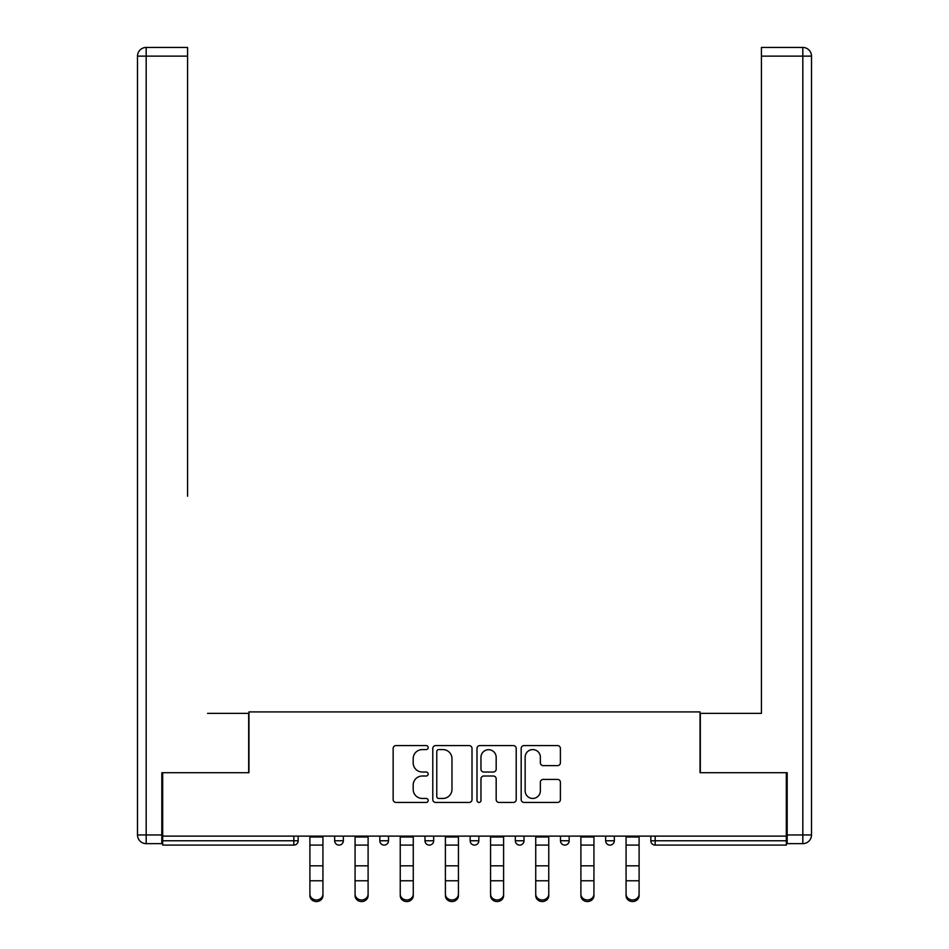 <?xml version="1.0" encoding="UTF-8"?>
<svg xmlns="http://www.w3.org/2000/svg" width="949" height="949" viewBox="0 0 949 949"><rect width="100%" height="100%" fill="white"/><g stroke="black" fill="none" stroke-linecap="round" stroke-linejoin="round"><path stroke-width="1.42" d="M428.177 747.587A1.993 1.993 0 0 0 426.184 745.594L395.994 745.594A2.847 2.847 0 0 0 393.147 748.441L393.147 799.592A2.847 2.847 0 0 0 395.994 802.439L426.184 802.439A1.993 1.993 0 0 0 428.177 800.446A1.993 1.993 0 0 0 426.184 798.453L422.281 798.453A9.099 9.099 0 0 1 413.183 789.354L413.183 785.096A9.099 9.099 0 0 1 422.281 776.009L426.184 776.009A1.993 1.993 0 0 0 428.177 774.016A1.993 1.993 0 0 0 426.184 772.023L422.281 772.023A9.099 9.099 0 0 1 413.183 762.925L413.183 758.666A9.099 9.099 0 0 1 422.281 749.58L426.184 749.58A1.993 1.993 0 0 0 428.177 747.587M557.549 765.629A2.847 2.847 0 0 0 560.396 762.794L560.396 748.441A2.847 2.847 0 0 0 557.549 745.594L524.014 745.594A2.847 2.847 0 0 0 521.179 748.441L521.179 799.592A2.847 2.847 0 0 0 524.014 802.439L557.549 802.439A2.847 2.847 0 0 0 560.396 799.592L560.396 782.261A2.847 2.847 0 0 0 557.549 779.414L543.208 779.414A2.847 2.847 0 0 0 540.361 782.261L540.361 790.849A7.604 7.604 0 0 1 532.757 798.453A7.604 7.604 0 0 1 525.153 790.849L525.153 757.172A7.604 7.604 0 0 1 532.757 749.58A7.604 7.604 0 0 1 540.361 757.172L540.361 762.794A2.847 2.847 0 0 0 543.208 765.629L557.549 765.629M162.682 836.116L162.682 772.711L248.958 772.711L248.958 711.916L700.042 711.916L700.042 772.711L786.318 772.711L786.318 836.116L162.682 836.116L162.682 840.755L293.834 840.755L293.834 836.116M472.009 748.441A2.847 2.847 0 0 0 469.174 745.594L435.638 745.594A2.847 2.847 0 0 0 432.791 748.441L432.791 799.592A2.847 2.847 0 0 0 435.638 802.439L469.174 802.439A2.847 2.847 0 0 0 472.009 799.592L472.009 748.441M479.826 745.594L513.362 745.594A2.847 2.847 0 0 1 516.209 748.441L516.209 799.592A2.847 2.847 0 0 1 513.362 802.439L499.008 802.439A2.847 2.847 0 0 1 496.173 799.592L496.173 778.844A2.847 2.847 0 0 0 493.326 776.009L483.812 776.009A2.847 2.847 0 0 0 480.965 778.844L480.965 800.446A1.993 1.993 0 0 1 478.972 802.439A1.993 1.993 0 0 1 476.991 800.446L476.991 748.441A2.847 2.847 0 0 1 479.826 745.594M293.834 845.096A4.342 4.342 0 0 0 298.176 840.755L293.834 840.755L293.834 845.096A4.342 4.342 0 0 0 298.176 840.755L298.176 836.116L298.176 840.755A4.342 4.342 0 0 1 293.834 845.096L162.682 845.096L162.682 840.755M786.318 836.116L786.318 845.096L655.166 845.096A4.342 4.342 0 0 1 650.824 840.755L650.824 836.116L650.824 840.755L786.318 840.755M334.665 836.116L334.665 840.755L334.665 836.116M339.007 845.096A4.342 4.342 0 0 1 334.665 840.755A4.342 4.342 0 0 0 339.007 845.096A4.342 4.342 0 0 0 343.348 840.755L343.348 836.116L343.348 840.755A4.342 4.342 0 0 1 339.007 845.096A4.342 4.342 0 0 1 334.665 840.755L343.348 840.755A4.342 4.342 0 0 1 339.007 845.096M379.825 836.116L379.825 840.755L379.825 836.116M388.509 836.116L388.509 840.755L388.509 836.116M424.986 836.116L424.986 840.755L424.986 836.116M433.681 836.116L433.681 840.755L433.681 836.116M470.158 840.755A4.342 4.342 0 0 0 474.5 845.096A4.342 4.342 0 0 0 478.842 840.755A4.342 4.342 0 0 1 474.5 845.096A4.342 4.342 0 0 0 478.842 840.755L478.842 836.116L478.842 840.755L470.158 840.755A4.342 4.342 0 0 0 474.5 845.096A4.342 4.342 0 0 1 470.158 840.755L470.158 836.116M515.319 836.116L515.319 840.755L515.319 836.116M524.014 836.116L524.014 840.755L524.014 836.116M569.175 836.116L569.175 840.755L560.491 840.755A4.342 4.342 0 0 0 564.833 845.096A4.342 4.342 0 0 1 560.491 840.755L560.491 836.116M605.652 836.116L605.652 840.755L605.652 836.116M614.335 836.116L614.335 840.755L614.335 836.116M384.167 845.096A4.342 4.342 0 0 1 379.825 840.755A4.342 4.342 0 0 0 384.167 845.096A4.342 4.342 0 0 0 388.509 840.755A4.342 4.342 0 0 1 384.167 845.096A4.342 4.342 0 0 1 379.825 840.755L388.509 840.755A4.342 4.342 0 0 1 384.167 845.096M429.339 845.096A4.342 4.342 0 0 1 424.986 840.755A4.342 4.342 0 0 0 429.339 845.096A4.342 4.342 0 0 0 433.681 840.755A4.342 4.342 0 0 1 429.339 845.096A4.342 4.342 0 0 1 424.986 840.755L433.681 840.755A4.342 4.342 0 0 1 429.339 845.096M519.661 845.096A4.342 4.342 0 0 1 515.319 840.755A4.342 4.342 0 0 0 519.661 845.096A4.342 4.342 0 0 0 524.014 840.755A4.342 4.342 0 0 1 519.661 845.096A4.342 4.342 0 0 1 515.319 840.755L524.014 840.755A4.342 4.342 0 0 1 519.661 845.096M564.833 845.096A4.342 4.342 0 0 0 569.175 840.755A4.342 4.342 0 0 1 564.833 845.096A4.342 4.342 0 0 1 560.491 840.755M609.993 845.096A4.342 4.342 0 0 1 605.652 840.755L614.335 840.755A4.342 4.342 0 0 1 609.993 845.096A4.342 4.342 0 0 0 614.335 840.755A4.342 4.342 0 0 1 609.993 845.096M438.758 749.58A1.993 1.993 0 0 0 436.777 751.561L436.777 796.46A1.993 1.993 0 0 0 438.758 798.453L442.886 798.453A9.099 9.099 0 0 0 451.973 789.354L451.973 758.666A9.099 9.099 0 0 0 442.886 749.58L438.758 749.58M496.173 757.314A7.604 7.604 0 0 0 488.569 749.71A7.604 7.604 0 0 0 480.965 757.314L480.965 769.188A2.847 2.847 0 0 0 483.812 772.023L493.326 772.023A2.847 2.847 0 0 0 496.173 769.188L496.173 757.314M309.908 882.345L309.908 894.053A6.513 5.908 0 0 0 316.42 899.96A6.513 5.908 0 0 0 322.933 894.053L322.933 895.642A6.513 5.908 180 0 1 316.42 901.55A6.513 5.908 180 0 1 309.908 895.642M322.933 882.345L322.933 895.642M322.933 894.053L322.933 836.116M309.908 894.053L309.908 836.116M137.498 56.133A8.683 8.683 0 0 1 146.182 47.45A8.683 8.683 0 0 0 137.498 56.133L137.498 834.954L137.498 56.133L146.182 56.133L146.182 47.45L187.582 47.45L187.582 56.133L146.182 56.133L146.182 834.954L161.816 834.954L161.816 772.711L248.674 772.711L248.674 713.363L207.558 713.363M187.582 56.133L187.582 496.22M161.816 834.954L161.816 843.649L146.182 843.649A8.683 8.683 0 0 1 137.498 834.954L146.182 834.954L146.182 843.649M741.442 713.363L761.418 713.363L761.418 47.45L802.818 47.45L761.418 47.45M787.184 834.954L811.502 834.954L811.502 56.133L811.502 834.954A8.683 8.683 0 0 1 802.818 843.649L787.184 843.649L787.184 772.711L700.326 772.711L700.326 713.363L761.418 713.363L761.418 496.22M802.818 47.45A8.683 8.683 0 0 1 811.502 56.133A8.683 8.683 0 0 0 802.818 47.45L802.818 56.133L761.418 56.133M355.068 882.345L355.068 894.053A6.513 5.908 0 0 0 361.581 899.96A6.513 5.908 0 0 0 368.105 894.053L368.105 895.642A6.513 5.908 180 0 1 361.581 901.55A6.513 5.908 180 0 1 355.068 895.642M368.105 882.345L368.105 895.642M400.241 882.345L400.241 894.053A6.513 5.908 0 0 0 406.753 899.96A6.513 5.908 0 0 0 413.266 894.053L413.266 895.642A6.513 5.908 180 0 1 406.753 901.55A6.513 5.908 180 0 1 400.241 895.642M413.266 882.345L413.266 895.642M445.401 882.345L445.401 894.053A6.513 5.908 0 0 0 451.914 899.96A6.513 5.908 0 0 0 458.426 894.053L458.426 895.642A6.513 5.908 180 0 1 451.914 901.55A6.513 5.908 180 0 1 445.401 895.642M458.426 882.345L458.426 895.642M490.574 882.345L490.574 894.053A6.513 5.908 0 0 0 497.086 899.96A6.513 5.908 0 0 0 503.599 894.053L503.599 895.642A6.513 5.908 180 0 1 497.086 901.55A6.513 5.908 180 0 1 490.574 895.642M503.599 882.345L503.599 895.642M535.734 882.345L535.734 894.053A6.513 5.908 0 0 0 542.247 899.96A6.513 5.908 0 0 0 548.759 894.053L548.759 895.642A6.513 5.908 180 0 1 542.247 901.55A6.513 5.908 180 0 1 535.734 895.642M548.759 882.345L548.759 895.642M368.105 894.053L368.105 836.116M355.068 894.053L355.068 836.116M413.266 894.053L413.266 836.116M400.241 894.053L400.241 836.116M458.426 894.053L458.426 836.116M445.401 894.053L445.401 836.116M503.599 894.053L503.599 836.116M490.574 894.053L490.574 836.116M548.759 894.053L548.759 836.116M535.734 894.053L535.734 836.116M580.895 882.345L580.895 894.053A6.513 5.908 0 0 0 587.419 899.96A6.513 5.908 0 0 0 593.932 894.053L593.932 895.642A6.513 5.908 180 0 1 587.419 901.55A6.513 5.908 180 0 1 580.895 895.642M593.932 882.345L593.932 895.642M593.932 894.053L593.932 836.116M580.895 894.053L580.895 836.116M626.067 882.345L626.067 894.053A6.513 5.908 0 0 0 632.58 899.96A6.513 5.908 0 0 0 639.092 894.053L639.092 895.642A6.513 5.908 180 0 1 632.58 901.55A6.513 5.908 180 0 1 626.067 895.642M639.092 882.345L639.092 895.642M639.092 894.053L639.092 836.116M626.067 894.053L626.067 836.116M655.166 836.116L655.166 845.096M309.908 865.808L322.933 865.808M309.908 880.767L322.933 880.767M309.908 845.096L322.933 845.096M309.908 836.994L322.933 836.994M802.818 843.649L802.818 56.133L811.502 56.133M355.068 865.808L368.105 865.808M355.068 880.767L368.105 880.767M355.068 845.096L368.105 845.096M355.068 836.994L368.105 836.994M400.241 865.808L413.266 865.808M400.241 880.767L413.266 880.767M400.241 845.096L413.266 845.096M400.241 836.994L413.266 836.994M445.401 865.808L458.426 865.808M445.401 880.767L458.426 880.767M445.401 845.096L458.426 845.096M445.401 836.994L458.426 836.994M490.574 865.808L503.599 865.808M490.574 880.767L503.599 880.767M490.574 845.096L503.599 845.096M490.574 836.994L503.599 836.994M535.734 865.808L548.759 865.808M535.734 880.767L548.759 880.767M535.734 845.096L548.759 845.096M535.734 836.994L548.759 836.994M580.895 865.808L593.932 865.808M580.895 880.767L593.932 880.767M580.895 845.096L593.932 845.096M580.895 836.994L593.932 836.994M626.067 865.808L639.092 865.808M626.067 880.767L639.092 880.767M626.067 845.096L639.092 845.096M626.067 836.994L639.092 836.994"/></g></svg>
